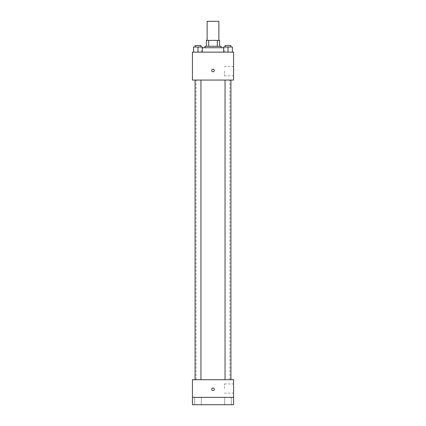 <?xml version="1.0" encoding="UTF-8"?>
<svg xmlns="http://www.w3.org/2000/svg" width="426" height="426" viewBox="0 0 426 426"><rect width="100%" height="100%" fill="white"/><g stroke="black" fill="none" stroke-linecap="round" stroke-linejoin="round"><path stroke-width="0.32" stroke-dasharray="2.13 1.6" d="M207.127 21.3L218.873 21.3M213 40.395L207.127 40.395L213 40.395M217.308 46.274L217.308 40.395L219.608 40.395L219.608 46.274L208.692 46.274L219.608 46.274M217.308 40.395L206.392 40.395M208.692 46.274L206.392 46.274L208.692 46.274L208.692 40.395M221.078 46.274L204.922 46.274M204.922 47.744L221.078 47.744L204.922 47.744M202.425 47.744L223.575 47.744M213 52.148L201.248 52.148L213 52.148M193.612 52.148L202.425 52.148L193.612 52.148L202.425 52.148L193.612 52.148L202.425 52.148L198.015 52.148L198.015 47.009L193.612 47.009L200.955 47.009L193.612 47.009L193.612 52.148L198.015 52.148L193.612 52.148L193.612 47.009L193.612 52.148L202.425 52.148L198.015 52.148L198.015 47.009L202.425 47.009L195.076 47.009L202.425 47.009L202.425 52.148L202.425 47.009M223.575 52.148L232.388 52.148L223.575 52.148L232.388 52.148L223.575 52.148L232.388 52.148L227.985 52.148L227.985 47.009L223.575 47.009L230.924 47.009L223.575 47.009L223.575 52.148L227.985 52.148L223.575 52.148L223.575 47.009L223.575 52.148L232.388 52.148L227.985 52.148L227.985 47.009L232.388 47.009L225.045 47.009L232.388 47.009L232.388 52.148L232.388 47.009M233.565 52.148L192.435 52.148L192.435 80.056L233.565 80.056L233.565 52.148M192.435 70.508L192.435 71.797L192.435 70.508M213 80.056L196.109 80.056L213 80.056M227.985 80.056L230.924 80.056L227.985 80.056M198.015 80.056L195.076 80.056L198.015 80.056M233.565 71.243L233.565 75.833L233.565 71.243M213 69.225A1.283 1.283 0 0 0 211.887 71.153A1.283 1.283 0 0 0 214.113 71.153A1.283 1.283 0 0 0 213 69.225A1.283 1.283 0 0 0 211.887 71.153A1.283 1.283 0 0 0 214.113 71.153A1.283 1.283 0 0 0 213 69.225M213 71.797A1.283 1.283 0 0 1 211.887 69.869A1.283 1.283 0 0 1 214.113 69.869A1.283 1.283 0 0 1 213 71.797M224.385 71.243L224.385 75.833L224.385 71.243M213 379.726L196.109 379.726L213 379.726M227.985 379.726L230.924 379.726L227.985 379.726M198.015 379.726L195.076 379.726L198.015 379.726M233.565 379.726L192.435 379.726L192.435 397.357L233.565 397.357L233.565 379.726M233.565 397.357L233.565 404.7L192.435 404.7L192.435 397.357L233.565 397.357L192.435 397.357M192.435 389.273L192.435 390.562L192.435 389.273M233.565 388.544L233.565 383.948L233.565 388.544M213 387.99A1.283 1.283 0 0 0 211.887 389.918A1.283 1.283 0 0 0 214.113 389.918A1.283 1.283 0 0 0 213 387.99A1.283 1.283 0 0 0 211.887 389.918A1.283 1.283 0 0 0 214.113 389.918A1.283 1.283 0 0 0 213 387.99M213 390.562A1.283 1.283 0 0 1 211.887 388.634A1.283 1.283 0 0 1 214.113 388.634A1.283 1.283 0 0 1 213 390.562M224.385 388.544L224.385 383.948L224.385 388.544M201.322 397.357L194.709 397.357L201.322 397.357L194.709 397.357L201.322 397.357L201.322 404.7L194.709 404.7L201.322 404.7L194.709 404.7L201.322 404.7L201.322 397.357M231.291 397.357L224.678 397.357L231.291 397.357L224.678 397.357L231.291 397.357L231.291 404.7L224.678 404.7L231.291 404.7L224.678 404.7L231.291 404.7L231.291 397.357M225.045 47.009L225.045 45.539L230.924 45.539L225.045 45.539L230.924 45.539L230.924 47.009M227.985 52.148L227.985 47.009M195.076 47.009L195.076 45.539L200.955 45.539L195.076 45.539L200.955 45.539L200.955 47.009M198.015 52.148L198.015 47.009M224.752 52.148L224.752 47.744M201.248 52.148L201.248 47.744M224.385 75.833L233.565 75.833M224.385 66.653L233.565 66.653M229.891 379.726L229.891 80.056M196.109 379.726L196.109 80.056M200.955 379.726L200.955 80.056M195.076 379.726L195.076 80.056M230.924 379.726L230.924 80.056M225.045 379.726L225.045 80.056M224.385 393.134L233.565 393.134M224.385 383.948L233.565 383.948M194.709 397.357L194.709 404.7L194.709 397.357M224.678 397.357L224.678 404.7L224.678 397.357"/><path stroke-width="0.64" d="M218.873 40.395L218.873 21.3L207.127 21.3L207.127 40.395M208.692 46.274L208.692 40.395L206.392 40.395L206.392 46.274L206.392 40.395M208.692 40.395L219.608 40.395L219.608 46.274M217.308 46.274L217.308 40.395M204.922 47.744L204.922 46.274L221.078 46.274L221.078 47.744M223.575 47.744L202.425 47.744M192.435 52.148L233.565 52.148L233.565 80.056L192.435 80.056L192.435 52.148M213 71.797A1.283 1.283 0 0 1 211.887 69.869A1.283 1.283 0 0 1 214.113 69.869A1.283 1.283 0 0 1 213 71.797M192.435 379.726L233.565 379.726L233.565 404.7L192.435 404.7L192.435 379.726M213 390.562A1.283 1.283 0 0 1 211.887 388.634A1.283 1.283 0 0 1 214.113 388.634A1.283 1.283 0 0 1 213 390.562M192.435 397.357L233.565 397.357M223.575 52.148L223.575 47.009L232.388 47.009L232.388 52.148L232.388 47.009M227.985 52.148L227.985 47.009M230.924 47.009L230.924 45.539L225.045 45.539L225.045 47.009M193.612 52.148L193.612 47.009L202.425 47.009L202.425 52.148L202.425 47.009M198.015 52.148L198.015 47.009M200.955 47.009L200.955 45.539L195.076 45.539L195.076 47.009M225.045 80.056L225.045 379.726M230.924 80.056L230.924 379.726M200.955 379.726L200.955 80.056M195.076 379.726L195.076 80.056"/></g></svg>
